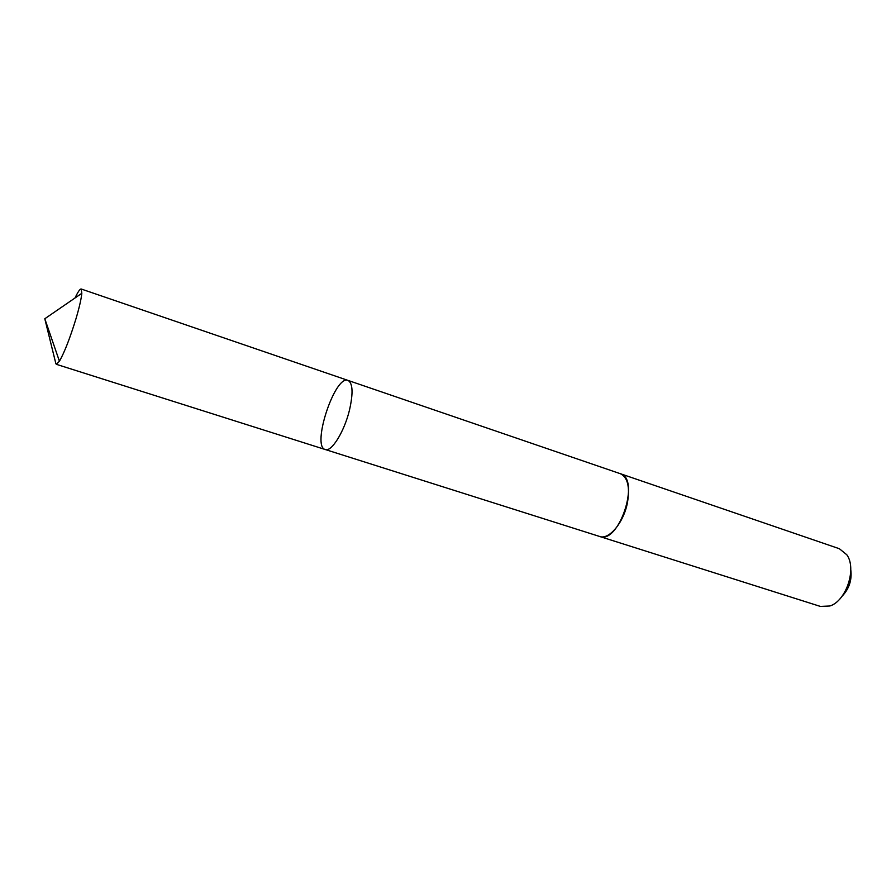 <?xml version="1.0" encoding="UTF-8"?>
<svg xmlns="http://www.w3.org/2000/svg" width="896" height="896" viewBox="0 0 896 896"><rect width="100%" height="100%" fill="white"/><g stroke="black" fill="none" stroke-linecap="round" stroke-linejoin="round"><path stroke-width="1.34" d="M349.518 409.942C353.304 392.997 352.811 383.152 348.04 380.419C334.981 374.528 311.259 446.488 325.248 449.523C331.453 452.312 344.366 431.592 349.518 409.942C353.304 392.997 352.811 383.152 348.04 380.419L81.2 289.005L81.816 293.306C81.278 298.917 79.318 307.451 75.936 318.898C69.966 338.251 64.467 352.363 59.427 361.222L56.37 364.325L325.248 449.523C331.453 452.312 344.366 431.592 349.518 409.942M75.029 297.976C77.974 291.782 80.035 288.792 81.2 289.005M620.021 473.592L620.334 473.693C627.626 477.21 630.011 486.797 627.491 502.454C623.851 522.402 609.011 540.176 599.637 536.469L599.323 536.368M348.04 380.419L620.334 473.704C640.707 478.621 618.946 544.622 599.637 536.469L325.248 449.523M620.334 473.693L839.373 548.733L846.798 554.758C856.968 568.501 846.261 600.981 829.909 605.987L820.355 606.413L599.637 536.469M850.774 569.722C852.096 579.992 849.184 588.851 842.005 596.31M55.91 363.821L44.8 318.752L59.427 361.222M44.8 318.752L81.816 293.306"/></g></svg>
